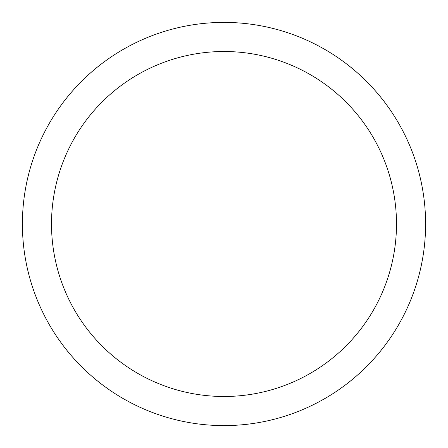 <?xml version="1.0" encoding="UTF-8"?>
<svg xmlns="http://www.w3.org/2000/svg" width="448" height="448" viewBox="0 0 448 448"><rect width="100%" height="100%" fill="white"/><g stroke="black" fill="none" stroke-linecap="round" stroke-linejoin="round"><path stroke-width="0.67" d="M224 22.4A201.6 201.6 0 0 1 425.6 224A201.6 201.6 0 0 1 224 425.6A201.6 201.6 0 0 1 22.4 224A201.6 201.6 0 0 1 224 22.4M224 51.509A172.491 172.491 0 0 1 396.491 224A172.491 172.491 0 0 1 224 396.491A172.491 172.491 0 0 1 51.509 224A172.491 172.491 0 0 1 224 51.509"/></g></svg>
